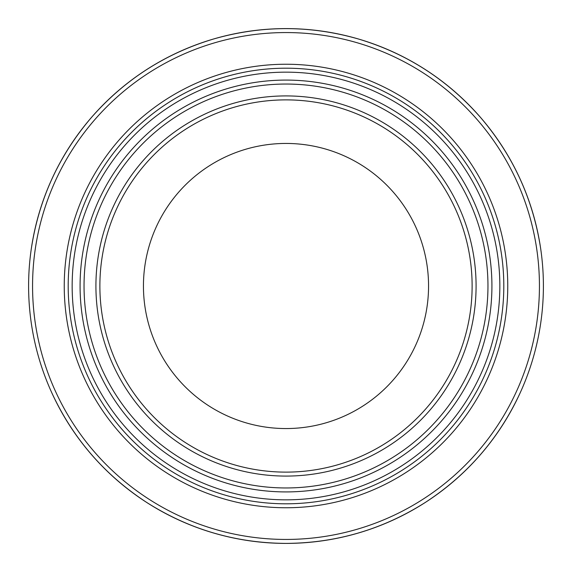<?xml version="1.0" encoding="UTF-8"?>
<svg xmlns="http://www.w3.org/2000/svg" width="572" height="572" viewBox="0 0 572 572"><rect width="100%" height="100%" fill="white"/><g stroke="black" fill="none" stroke-linecap="round" stroke-linejoin="round"><path stroke-width="0.86" d="M286 428.557A142.557 142.557 0 0 1 143.443 286A142.557 142.557 0 0 1 286 143.443A142.557 142.557 0 0 1 428.557 286A142.557 142.557 0 0 1 286 428.557M99.878 286A186.122 186.122 0 0 0 286 472.122A186.122 186.122 0 0 0 472.122 286A186.122 186.122 0 0 0 286 99.878A186.122 186.122 0 0 0 99.878 286M476.083 286A190.083 190.083 0 0 1 286 476.083A190.083 190.083 0 0 1 95.917 286A190.083 190.083 0 0 1 286 95.917A190.083 190.083 0 0 1 476.083 286M143.443 286A142.557 142.557 0 0 1 286 143.443A142.557 142.557 0 0 1 428.557 286A142.557 142.557 0 0 1 286 428.557A142.557 142.557 0 0 1 143.443 286M491.92 286A205.92 205.92 0 0 1 286 491.92A205.92 205.92 0 0 1 80.08 286A205.92 205.92 0 0 1 286 80.08A205.92 205.92 0 0 1 491.92 286M72.158 286A213.842 213.842 0 0 0 286 499.842A213.842 213.842 0 0 0 499.842 286A213.842 213.842 0 0 0 286 72.158A213.842 213.842 0 0 0 72.158 286M503.803 286A217.803 217.803 0 0 1 286 503.803A217.803 217.803 0 0 1 68.197 286A217.803 217.803 0 0 1 286 68.197A217.803 217.803 0 0 1 503.803 286M84.041 286A201.959 201.959 0 0 1 286 84.041A201.959 201.959 0 0 1 487.959 286A201.959 201.959 0 0 1 286 487.959A201.959 201.959 0 0 1 84.041 286M507.757 286A221.757 221.757 0 0 1 286 507.757A221.757 221.757 0 0 1 64.243 286A221.757 221.757 0 0 1 286 64.243A221.757 221.757 0 0 1 507.757 286M51.859 392.928C73.044 438.545 104.705 475.082 146.84 502.538C189.318 529.457 235.707 543.078 286 543.4C336.293 543.078 382.682 529.457 425.16 502.538C467.295 475.082 498.956 438.545 520.141 392.928M540.783 249.371C533.304 199.635 513.22 155.655 480.53 117.439C447.354 79.644 406.685 53.503 358.515 39.025C310.174 25.168 261.826 25.168 213.485 39.025C165.315 53.503 124.646 79.644 91.47 117.439C58.78 155.655 38.696 199.635 31.217 249.371M32.561 286A253.439 253.439 0 0 0 286 539.439A253.439 253.439 0 0 0 539.439 286A253.439 253.439 0 0 0 286 32.561A253.439 253.439 0 0 0 32.561 286M543.4 286A257.4 257.4 0 0 1 286 543.4A257.4 257.4 0 0 1 28.6 286A257.4 257.4 0 0 1 286 28.6A257.4 257.4 0 0 1 543.4 286"/></g></svg>

